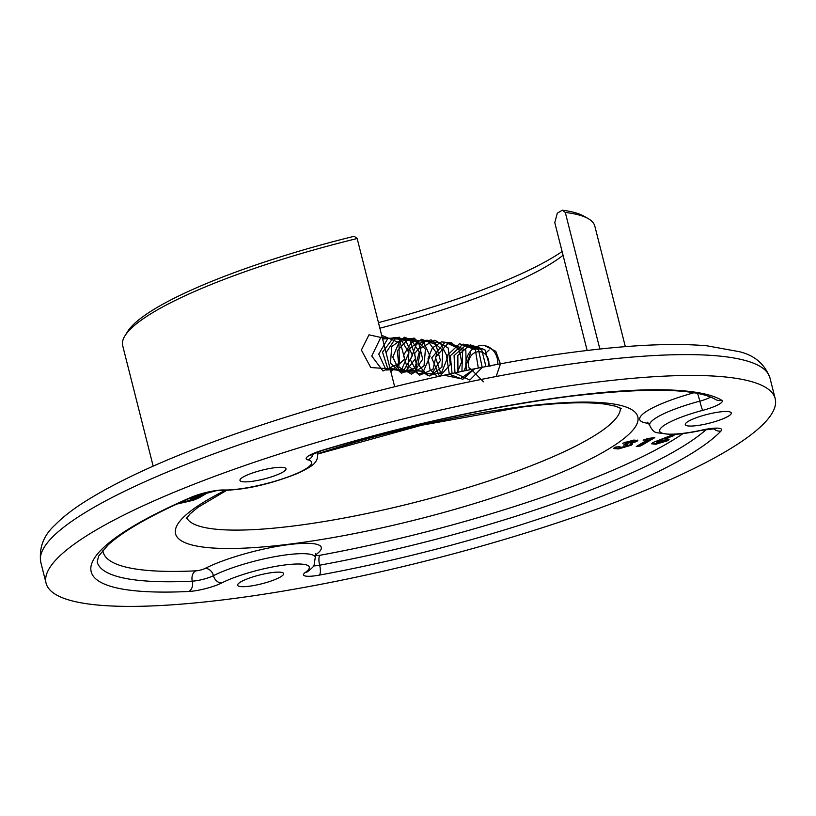 <?xml version="1.0" encoding="UTF-8"?>
<svg xmlns="http://www.w3.org/2000/svg" width="816" height="816" viewBox="0 0 816 816"><rect width="100%" height="100%" fill="white"/><g stroke="black" fill="none" stroke-linecap="round" stroke-linejoin="round"><path stroke-width="1.22" d="M124.96 335.804L127.592 331.582A239.873 45.696 -14.2 0 1 354.205 236.273L357.163 238.517A243.525 46.39 165.8 0 0 124.96 335.804A243.525 46.39 165.8 0 0 122.686 345.658L153.163 466.13M696.691 425.626A23.735 4.519 -14.2 0 1 685.287 424.606A23.735 4.519 -14.2 0 1 696.344 417.71A23.735 4.519 -14.2 0 1 719.896 411.937A23.735 4.519 -14.2 0 1 731.299 412.957A23.735 4.519 -14.2 0 1 720.242 419.863A23.735 4.519 -14.2 0 1 696.691 425.626M251.369 481.44A23.735 4.519 -14.2 0 1 239.975 480.41A23.735 4.519 -14.2 0 1 251.032 473.515A23.735 4.519 -14.2 0 1 274.584 467.741A23.735 4.519 -14.2 0 1 285.988 468.772A23.735 4.519 -14.2 0 1 274.931 475.667A23.735 4.519 -14.2 0 1 251.369 481.44M249.033 586.255A23.735 4.519 -14.2 0 1 237.64 585.235A23.735 4.519 -14.2 0 1 248.696 578.34A23.735 4.519 -14.2 0 1 272.248 572.567A23.735 4.519 -14.2 0 1 283.652 573.587A23.735 4.519 -14.2 0 1 272.595 580.482A23.735 4.519 -14.2 0 1 249.033 586.255M357.163 238.517L394.669 386.733M594.558 382.429A376.054 71.635 -14.2 0 1 775.2 398.677A376.054 71.635 -14.2 0 1 599.984 507.96A376.054 71.635 -14.2 0 1 226.715 599.423A376.054 71.635 -14.2 0 1 46.073 583.175A376.054 71.635 -14.2 0 1 221.289 473.902A376.054 71.635 -14.2 0 1 594.558 382.429M652.81 442.558L671.282 435.377L674.006 435.571L664.907 438.967L669.059 439.365L667.743 440.691L655.901 444.23L651.627 443.802L652.81 442.558M648.098 439.549L643.11 440.171L648.077 438.457L654.82 437.611L640.652 445.975L636.286 446.515L648.098 439.549L647.924 438.855L646.364 439.049M632.308 442.068L631.186 441.589L622.71 443.241L633.757 440.079L637.786 440.416L636.827 441.425L630.605 443.578L632.584 444.026L631.482 445.159L618.467 448.922L613.775 448.586L615.111 447.148L619.466 446.597L621.251 447.392L627.147 445.689C628.004 444.822 626.79 444.618 623.516 445.077L625.882 443.69L632.308 442.068L632.512 440.987M619.466 446.597L618.977 447.229L618.803 446.536M627.147 445.689L627.463 444.475L624.985 444.22M208.967 491.987L199.471 497.597L193.178 500.31L176.562 504.135M179.816 502.636L188.18 500.83L194.942 498.168L202.888 493.476M192.392 497.036L195.605 496.628L192.739 498.321L188.139 498.892M563.06 255.316A223.808 42.636 -14.2 0 1 379.858 328.216M625.331 346.657L594.844 226.185A243.525 46.39 165.8 0 0 588.152 218.596A243.525 46.39 165.8 0 0 565.294 212.435L562.336 210.191L557.297 213.17L554.788 222.625L587.143 350.472M565.294 212.435L599.862 349.034M378.44 322.616A231.112 44.023 165.8 0 0 562.102 251.532M562.336 210.191A239.873 45.696 -14.2 0 1 583.828 216.128L588.152 218.596M672.282 435.448L664.734 438.263L664.907 438.967M668.773 439.049L667.57 439.997L667.743 440.691M667.57 439.997L655.717 443.537L655.901 444.23M655.717 443.537L651.729 443.435M663.357 440.456L662.164 439.691L657.125 441.242L656.696 442.547L657.298 441.935L658.359 442.741L663.53 441.16L663.959 439.844M663.53 441.16L662.337 440.385L657.298 441.935L657.125 441.242M662.164 439.691L662.337 440.385M653.106 437.825L640.468 445.281L640.652 445.975M640.468 445.281L637.826 445.607M632.135 441.374L631.013 440.895L631.186 441.589M631.013 440.895L626.902 441.997L627.076 442.69M626.902 441.997L624.995 442.231M637.469 440.11L636.827 441.425M636.653 440.732L630.431 442.884L630.605 443.578M632.257 443.741L631.482 445.159M631.298 444.465L618.293 448.229L618.467 448.922M618.293 448.229L613.877 448.178M206.785 492.487L199.288 496.903L199.471 497.597M199.288 496.903L196.513 498.28L196.687 498.974M196.513 498.28L193.004 499.616L193.178 500.31M193.004 499.616L185.314 501.83L185.487 502.534M185.314 501.83L178.745 503.125M193.882 496.842L192.566 497.627L192.739 498.321M192.566 497.627L190.424 497.893M488.539 366.058A11.679 10.22 -83.7 0 0 483.704 353.042A11.679 10.22 -83.7 0 0 471.291 355.501A11.679 10.22 -83.7 0 0 469.924 369.74M497.791 364.303A18.258 15.973 -83.7 0 0 492.946 350.237A18.258 15.973 -83.7 0 0 483.827 345.566A18.258 15.973 -83.7 0 0 470.322 351.421A18.258 15.973 -83.7 0 0 466.762 370.382M489.151 349.982L485.234 353.563M483.439 381.786L470.373 368.506M496.169 376.502L500.381 364.13M500.381 363.824L495.781 351.278L484.684 345.688M470.628 352.706L464.131 370.933M493.272 365.15L489.59 366.149M489.631 365.843L484.877 349.697L470.22 344.831L457.837 355.399L457.949 372.218M485.938 366.557L481.695 349.687L466.65 344.454L454.073 355.603L454.971 372.851M455.114 373.106L469.781 380.113L482.083 367.608M482.164 367.292L478.523 349.697L463.08 344.077L450.31 355.837L452.074 373.473M478.319 368.057L475.34 349.738L459.51 343.709L446.566 356.113L449.279 374.075M449.463 374.309L462.815 379.318L474.259 369.148M474.392 368.842L460.52 378.624L444.026 375.217M466.201 370.505L465.824 350.084L448.729 342.587L435.397 357.275L441.619 375.748M461.907 371.392L462.672 350.288L445.097 342.23L431.705 357.857L439.426 376.227M457.399 372.341L461.611 361.886L459.52 350.584L451.809 342.893L441.425 341.884L432.337 347.922L428.043 358.601L430.093 369.648L437.539 376.645M452.594 373.361L436.203 376.951M447.26 374.513L436.795 376.808M439.987 376.105L450.33 364.507L448.127 347.932L434.785 340.221L421.036 347.779L417.945 364.232L427.666 375.737L441.609 372.616L447.637 357.428L440.263 342.853L425.207 341.047L414.661 353.481L416.986 369.689L429.808 376.033L441.935 367.149L442.751 350.441L431.134 339.854L416.374 344.199L410.387 359.805L417.751 373.534L431.837 373.83L440.416 360.407L435.836 344.454L421.505 339.293L408.969 349.197L408.296 365.823L419.608 375.187L432.97 369.393L436.744 353.257L427.329 340.231L412.162 341.2L403.502 355.286L408.163 370.648L423.514 371.117L430.073 356.225L423.229 341.323L408.275 338.854L397.29 350.829L399.034 367.169L411.601 374.136L424.014 365.843L425.432 349.187L414.212 338.079L399.32 341.771L392.782 357.122L399.636 371.219L413.681 372.208L422.719 359.193L418.72 343.046L404.593 337.243L391.731 346.596L390.456 363.212L401.401 373.136L414.946 367.985L419.291 352.043L410.356 338.599L395.179 338.885L386.029 352.604M389.926 367.965L405.083 372.127L415.721 358.224L410.162 340.639L393.557 337.559L382.531 352.114L387.916 369.118L403.492 370.852L412.468 355.429L404.899 338.813L388.018 338.181L378.746 354.124L386.08 370.015L401.788 369.281L408.938 352.614L399.473 337.263L382.612 339.089M390.884 371.78L404.746 359.009L399.361 339.232L380.725 337.559L371.749 356.031L383 371.005L399.299 363.304L399.004 342.649L381.643 335.274M390.15 368.873L370.75 367.526L361.396 350.064L368.975 334.825L382.276 337.753M317.863 453.696A238.415 45.41 -14.2 0 1 523.28 406.511A238.415 45.41 -14.2 0 1 606.543 450.248A238.415 45.41 -14.2 0 1 290.078 544.078A238.415 45.41 -14.2 0 1 225.267 490.385M186.742 517.813A223.808 42.636 165.8 0 0 293.699 525.963A223.808 42.636 165.8 0 0 512.326 472.811A223.808 42.636 165.8 0 0 620.374 408.092M313.66 565.937A14.606 2.785 165.8 0 0 316.557 565.682A14.606 2.785 165.8 0 0 319.648 565.202A8.211 2.672 79.6 0 1 319.943 555.278A313.069 59.639 165.8 0 0 683.094 433.561M102.857 550.208A313.069 59.639 165.8 0 0 195.85 570.833A6.385 1.214 165.8 0 0 197.033 570.731A6.385 1.214 165.8 0 0 205.102 568.436A66.626 12.689 -14.2 0 1 289.272 544.547A66.626 12.689 -14.2 0 1 316.027 554.533A6.385 1.214 165.8 0 0 318.597 555.492A6.385 1.214 165.8 0 0 319.943 555.278M205.102 568.436A8.211 6.191 -117.1 0 1 213.445 575.678A58.415 11.128 -14.2 0 1 287.232 554.737A58.415 11.128 -14.2 0 1 315.292 557.267L314.048 565.304C314.211 565.865 312.242 567.875 308.132 571.333A8.211 7.242 -125.4 0 1 305.347 572.444A50.204 9.568 165.8 0 0 285.192 564.927A50.204 9.568 165.8 0 0 221.779 582.92A22.817 4.345 -14.2 0 1 188.751 591.478A329.501 62.761 -14.2 0 1 190.842 497.423A22.817 4.345 -14.2 0 1 217.229 490.396A22.817 4.345 -14.2 0 1 223.849 489.977A50.204 9.568 165.8 0 0 287.15 477.268A50.204 9.568 165.8 0 0 307.856 459.836A22.817 4.345 -14.2 0 1 322.136 450.32A329.501 62.761 -14.2 0 1 571.792 395.862A329.501 62.761 -14.2 0 1 721.721 400.238A22.817 4.345 -14.2 0 1 702.709 410.356A50.204 9.568 165.8 0 0 659.573 430.593A50.204 9.568 165.8 0 0 702.27 430.022A22.817 4.345 -14.2 0 1 710.695 428.553A22.817 4.345 -14.2 0 1 721.028 430.981A329.501 62.761 -14.2 0 1 319.352 575.117A22.817 4.345 -14.2 0 1 305.347 572.444M223.849 489.977A8.211 6.701 -88.3 0 1 221.636 490.375L216.271 490.722L192.137 497.148C151.654 514.896 123.655 530.808 108.14 544.884L98.634 556.043L97.186 561.928A321.29 61.2 165.8 0 0 192.301 581.155A14.606 2.785 165.8 0 0 194.993 580.91A14.606 2.785 165.8 0 0 213.445 575.678A8.211 6.191 62.9 0 0 221.779 582.92M702.27 430.022A8.211 1.377 77.7 0 1 702.046 430.236L716.101 428.614L715.02 428.165M192.137 497.148A8.211 5.253 -113.5 0 1 190.842 497.423M322.136 450.32A8.211 1.856 73.2 0 0 322.524 450.361L310.59 455.267L311.324 454.369M40.8 562.326C38.821 547.822 43.585 535.357 55.08 524.943C62.23 517.64 71.553 510.265 83.048 502.829C125.154 475.973 187.751 449.014 270.83 421.933C370.311 389.569 487.682 362.773 580.329 351.308C632.216 344.811 674.383 342.975 706.829 345.79L739.582 351.737C754.647 355.439 764.765 364.13 769.927 377.828A376.054 71.635 165.8 0 0 589.285 361.58A376.054 71.635 165.8 0 0 216.016 453.053A376.054 71.635 165.8 0 0 40.8 562.326L46.073 583.175M648.781 423.361A66.626 12.689 -14.2 0 1 693.875 392.792M313.242 453.788A8.211 7.568 103.2 0 1 307.856 459.836M721.721 400.238A8.211 7.925 121.2 0 1 715.489 399.452C696.507 388.436 648.292 387.345 570.833 396.199C492.344 406.368 409.581 424.422 322.524 450.361M702.709 410.356A8.211 0.541 -104.9 0 1 699.822 401.156A14.606 2.785 165.8 0 0 710.593 397.076M195.85 570.833A8.211 5.865 -92.8 0 0 192.301 581.155A8.211 5.865 87.2 0 1 188.751 591.478M702.046 430.236C690.142 432.817 679.83 434.265 671.129 434.561L656.197 432.613C653.718 431.817 651.545 429.379 649.679 425.299A58.415 11.128 -14.2 0 1 699.822 401.156A8.211 0.541 75.1 0 0 697.568 393.445M721.028 430.981A8.211 7.721 -136.6 0 1 713.51 428.553M319.352 575.117A8.211 2.672 -100.4 0 0 319.648 565.202A321.29 61.2 165.8 0 0 706.442 429.379M316.027 554.533A8.211 7.242 54.6 0 0 315.241 554.707M317.893 454.002L421.372 425.299L521.587 407.102C559.113 402.543 587.285 401.594 606.104 404.277L615.733 406.266L621.241 408.653M769.927 377.828L775.2 398.677M221.636 490.375C248.645 490.059 275.798 482.052 297.269 473.535C308.234 468.455 314.272 464.6 315.384 461.958C317.159 460.142 317.903 456.97 317.628 452.441M649.679 425.299L647.588 422.229M315.68 553.574L315.292 557.267M226.705 490.334L198.013 507.287L190.138 513.835L186.242 518.741"/></g></svg>
